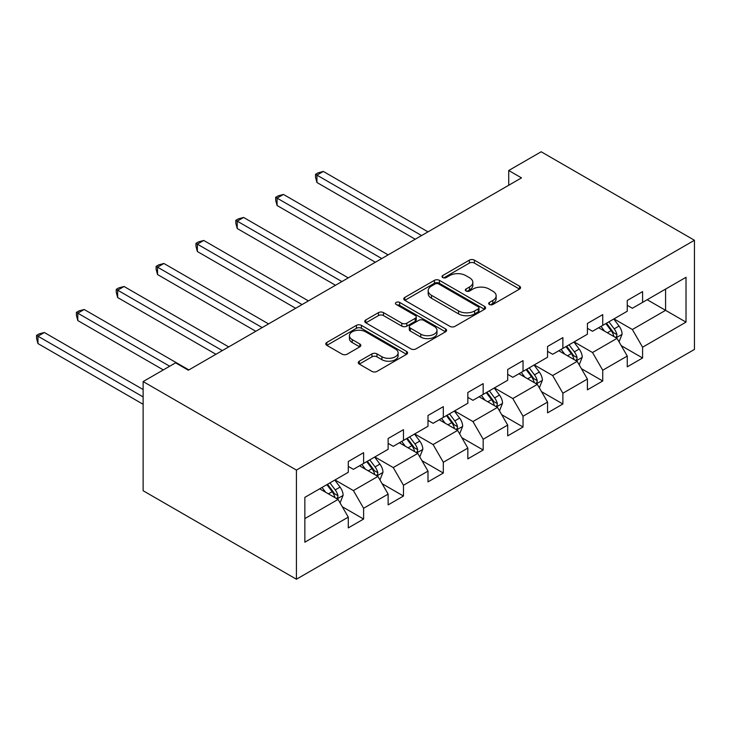 <?xml version="1.0" encoding="UTF-8"?>
<svg xmlns="http://www.w3.org/2000/svg" width="731" height="731" viewBox="0 0 731 731"><rect width="100%" height="100%" fill="white"/><g stroke="black" fill="none" stroke-linecap="round" stroke-linejoin="round"><path stroke-width="1.1" d="M489.377 304.48A2.485 1.435 0 0 0 492.886 304.48L519.531 289.092A3.545 2.047 0 0 0 520.573 287.649A3.545 2.047 0 0 0 519.531 286.196L474.392 260.135A3.545 2.047 0 0 0 469.375 260.135L442.73 275.523A2.485 1.435 0 0 0 442.008 276.537A2.485 1.435 0 0 0 442.73 277.552A2.485 1.435 0 0 0 446.239 277.552L449.693 275.56A11.349 6.552 0 0 1 465.738 275.56L469.503 277.734A11.349 6.552 0 0 1 472.829 282.367A11.349 6.552 0 0 1 469.503 287L466.058 288.983A2.485 1.435 0 0 0 465.327 289.997A2.485 1.435 0 0 0 466.058 291.011A2.485 1.435 0 0 0 469.567 291.011L473.012 289.019A11.349 6.552 0 0 1 489.057 289.019L492.822 291.194A11.349 6.552 0 0 1 496.148 295.827A11.349 6.552 0 0 1 492.822 300.459L489.377 302.451A2.485 1.435 0 0 0 488.646 303.466A2.485 1.435 0 0 0 489.377 304.48L489.377 302.451M359.286 361.196A3.545 2.047 0 0 0 358.254 362.64A3.545 2.047 0 0 0 359.286 364.093L371.951 371.403A3.545 2.047 0 0 0 376.968 371.403L406.564 354.316A3.545 2.047 0 0 0 407.596 352.872A3.545 2.047 0 0 0 406.564 351.419L361.425 325.359A3.545 2.047 0 0 0 356.408 325.359L326.812 342.446A3.545 2.047 0 0 0 325.779 343.89A3.545 2.047 0 0 0 326.812 345.343L342.117 354.17A3.545 2.047 0 0 0 347.124 354.17L359.789 346.86A3.545 2.047 0 0 0 360.831 345.416A3.545 2.047 0 0 0 359.789 343.963L352.205 339.586A9.485 5.473 0 0 1 349.427 335.712A9.485 5.473 0 0 1 355.284 330.65A9.485 5.473 0 0 1 365.619 331.837L395.334 348.998A9.485 5.473 0 0 1 398.121 352.872A9.485 5.473 0 0 1 392.264 357.934A9.485 5.473 0 0 1 381.92 356.746L376.968 353.886A3.545 2.047 0 0 0 371.951 353.886L359.286 361.196L359.286 364.093M694.45 240.271L541.168 151.774L508.721 170.506L521.495 177.88L188.351 370.215L175.577 362.841L143.13 381.573L296.42 470.079L694.45 240.271L694.45 349.427L296.42 579.226L296.42 470.079M449.94 326.373A3.545 2.047 0 0 0 454.956 326.373L484.543 309.295A3.545 2.047 0 0 0 485.585 307.842A3.545 2.047 0 0 0 484.543 306.399L439.413 280.339A3.545 2.047 0 0 0 434.397 280.339L404.8 297.416A3.545 2.047 0 0 0 403.768 298.869A3.545 2.047 0 0 0 404.8 300.313L449.94 326.373M397.143 305.019A2.485 1.435 0 0 1 399.665 305.366L399.665 302.415L445.554 328.913A3.545 2.047 0 0 1 446.595 330.357A3.545 2.047 0 0 1 445.554 331.801L415.966 348.888A3.545 2.047 0 0 1 410.95 348.888L365.811 322.828L365.811 319.931A3.545 2.047 0 0 0 364.769 321.384A3.545 2.047 0 0 0 365.811 322.828M365.811 319.931L378.475 312.621A3.545 2.047 0 0 1 383.492 312.621L401.794 323.193A3.545 2.047 0 0 0 406.811 323.193L415.208 318.341A3.545 2.047 0 0 0 416.25 316.889A3.545 2.047 0 0 0 415.208 315.445L396.156 304.443A2.485 1.435 0 0 1 395.425 303.429A2.485 1.435 0 0 1 396.96 302.104A2.485 1.435 0 0 1 399.665 302.415M342.282 506.729L363.609 519.047L363.609 508.273L388.134 494.119L388.134 504.883L403.466 496.038L403.466 485.265L427.991 471.111L427.991 481.875L443.315 473.03L443.315 462.257L467.84 448.103L467.84 458.867L483.173 450.013L483.173 439.249L507.698 425.086L507.698 435.859L523.03 427.005L523.03 416.241L547.556 402.077L547.556 412.851L562.879 403.996L562.879 393.232L587.404 379.069L587.404 389.833L602.737 380.988L602.737 370.224L627.262 356.061L627.262 366.825L642.586 357.98L642.586 347.207L686.016 322.133L686.016 277.296L665.585 289.092L665.585 310.337L686.016 322.133M363.609 519.047L348.285 527.892L348.285 517.128L304.854 542.201L304.854 497.363L348.285 472.29L348.285 461.517L363.609 452.672L363.609 463.436L388.134 449.282L388.134 438.509L403.466 429.664L403.466 440.427L427.991 426.264L427.991 415.5L443.315 406.655L443.315 417.419L467.84 403.256L467.84 392.492L483.173 383.638L483.173 394.411L507.698 380.248L507.698 369.484L523.03 360.63L523.03 371.403L547.556 357.24L547.556 346.476L562.879 337.621L562.879 348.385L587.404 334.231L587.404 323.458L602.737 314.613L602.737 325.377L627.262 311.223L627.262 300.45L642.586 291.605L642.586 302.369L686.016 277.296M359.524 465.802L377.918 476.42L353.393 490.574L334.999 479.956M348.285 466.387L353.393 469.339L363.609 463.436M353.393 490.574L363.609 508.273M377.918 476.42L388.134 494.119M399.373 442.785L417.766 453.412L393.241 467.566L374.848 456.948M388.134 443.379L393.241 446.33L403.466 440.427M393.241 467.566L403.466 485.265M417.766 453.412L427.991 471.111M439.23 419.777L457.624 430.395L433.099 444.558L414.705 433.94M427.991 420.371L433.099 423.322L443.315 417.419M433.099 444.558L443.315 462.257M457.624 430.395L467.84 448.103M479.088 396.769L497.482 407.386L472.957 421.549L454.554 410.932M467.84 397.362L472.957 400.305L483.173 394.411M472.957 421.549L483.173 439.249M497.482 407.386L507.698 425.086M518.937 373.76L537.331 384.378L512.806 398.541L494.412 387.923M507.698 374.354L512.806 377.297L523.03 371.403M512.806 398.541L523.03 416.241M537.331 384.378L547.556 402.077M558.795 350.752L577.188 361.37L552.663 375.533L534.27 364.906M547.556 351.337L552.663 354.288L562.879 348.385M552.663 375.533L562.879 393.232M577.188 361.37L587.404 379.069M598.643 327.744L617.037 338.362L592.512 352.525L574.118 341.898M587.404 328.329L592.512 331.28L602.737 325.377M592.512 352.525L602.737 370.224M617.037 338.362L627.262 356.061M647.191 299.719L665.585 310.337L632.37 329.507L613.976 318.89M627.262 305.32L632.37 308.272L642.586 302.369M632.37 329.507L642.586 347.207M143.13 381.573L143.13 490.729L296.42 579.226M508.721 170.506L508.721 185.254M304.854 518.599L338.06 499.428L319.666 488.811M338.06 499.428L348.285 517.128M621.259 345.662L642.586 357.98M581.401 368.671L602.737 380.988M541.552 391.679L562.879 403.996M501.694 414.687L523.03 427.005M461.837 437.705L483.173 450.013M421.988 460.713L443.315 473.03M382.13 483.721L403.466 496.038M490.364 304.827L492.822 303.411A11.349 6.552 0 0 0 496.148 298.778L496.148 295.827M472.829 282.367L472.829 285.309A11.349 6.552 0 0 1 469.503 289.942L467.045 291.367M519.485 289.12L474.392 263.087A3.545 2.047 0 0 0 469.375 263.087L443.726 277.899M484.498 309.323L439.413 283.29A3.545 2.047 0 0 0 434.397 283.29L404.855 300.34M478.275 308.857A2.485 1.435 0 0 0 479.006 307.842A2.485 1.435 0 0 0 478.275 306.828L438.655 283.957A2.485 1.435 0 0 0 435.146 283.957L431.509 286.059A11.349 6.552 0 0 0 428.183 290.691A11.349 6.552 0 0 0 431.509 295.324L458.593 310.958A11.349 6.552 0 0 0 474.638 310.958L478.275 308.857L478.275 311.808A2.485 1.435 0 0 0 479.006 310.794L479.006 307.842M428.183 290.691L428.183 293.634A11.349 6.552 0 0 0 431.509 298.275L431.509 295.324M478.275 311.808L474.638 313.91A11.349 6.552 0 0 1 458.593 313.91L431.509 298.275M365.856 322.855L378.475 315.573L378.475 312.621M416.25 316.889L416.25 319.84A3.545 2.047 0 0 1 415.208 321.293L406.811 326.145A3.545 2.047 0 0 1 401.794 326.145L383.492 315.573A3.545 2.047 0 0 0 378.475 315.573M399.665 305.366L445.508 331.828M420.791 334.158A9.485 5.473 0 0 0 431.126 335.346A9.485 5.473 0 0 0 436.983 330.284A9.485 5.473 0 0 0 434.205 326.41L423.733 320.37A3.545 2.047 0 0 0 418.726 320.37L410.319 325.222A3.545 2.047 0 0 0 409.287 326.666A3.545 2.047 0 0 0 410.319 328.109L420.791 334.158L420.791 337.11A9.485 5.473 0 0 0 431.126 338.298A9.485 5.473 0 0 0 436.983 333.235L436.983 330.284M409.287 326.666L409.287 329.617A3.545 2.047 0 0 0 410.319 331.061L410.319 328.109M420.791 337.11L410.319 331.061M398.121 352.872L398.121 355.823A9.485 5.473 0 0 1 392.264 360.876A9.485 5.473 0 0 1 381.92 359.698L376.968 356.838A3.545 2.047 0 0 0 371.951 356.838L359.341 364.12M349.427 335.712L349.427 338.663A9.485 5.473 0 0 0 352.205 342.537L352.205 339.586M359.743 346.887L352.205 342.537M406.509 354.343L361.425 328.31A3.545 2.047 0 0 0 356.408 328.31L326.867 345.37M619.056 341.852L622.099 334.204A9.576 5.528 -120 0 0 619.047 326.044L613.766 319.008M604.574 331.161L601.001 326.382M427.991 231.864L323.321 171.438L316.934 175.129L316.934 182.503L415.217 239.238M615.557 337.503L616.717 336.278L616.927 334.606A9.576 5.528 -120 0 0 614.186 328.849L608.914 321.814M606.52 323.193L612.368 331.006A4.879 2.814 60 0 1 613.254 332.486L616.927 334.606M605.853 323.577L611.125 330.622A9.576 5.528 60 0 1 613.866 336.379M316.934 182.503L315.527 177.267L315.527 174.316L421.604 235.556M315.527 174.316L318.086 172.836L323.321 171.438M579.208 364.87L582.241 357.212A9.576 5.528 -120 0 0 579.19 349.062L573.917 342.017M564.725 354.179L561.143 349.391M388.134 254.872L283.464 194.446L277.076 198.138L277.076 205.512L375.359 262.255M575.708 360.511L576.869 359.286L577.079 357.614A9.576 5.528 -120 0 0 574.338 351.858L569.065 344.822M566.662 346.202L572.51 354.014A4.879 2.814 60 0 1 573.396 355.494L577.079 357.614M565.995 346.595L571.267 353.63A9.576 5.528 60 0 1 574.009 359.387M277.076 205.512L275.678 200.276L275.678 197.324L381.746 258.564M275.678 197.324L278.228 195.853L283.464 194.446M539.35 387.878L542.393 380.221A9.576 5.528 -120 0 0 539.332 372.07L534.059 365.025M524.867 377.187L521.285 372.399M348.276 277.89L243.615 217.454L237.228 221.146L237.228 228.52L335.502 285.264M535.85 383.528L537.011 382.295L537.221 380.632A9.576 5.528 -120 0 0 534.48 374.866L529.207 367.83M526.813 369.219L532.661 377.022A4.879 2.814 60 0 1 533.548 378.503L537.221 380.632M526.146 369.603L531.419 376.639A9.576 5.528 60 0 1 534.16 382.395M237.228 228.52L235.821 223.284L235.821 220.333L341.889 281.572M235.821 220.333L238.379 218.861L243.615 217.454M499.501 410.886L502.535 403.229A9.576 5.528 -120 0 0 499.483 395.078L494.211 388.042M485.018 400.195L481.437 395.416M308.427 300.898L203.757 240.462L197.37 244.154L197.37 251.528L295.653 308.272M495.993 406.537L497.153 405.312L497.363 403.64A9.576 5.528 -120 0 0 494.622 397.883L489.35 390.838M486.956 392.227L492.804 400.031A4.879 2.814 60 0 1 493.69 401.511L497.363 403.64M486.289 392.611L491.561 399.647A9.576 5.528 60 0 1 494.302 405.403M197.37 251.528L195.963 246.292L195.963 243.341L302.04 304.58M195.963 243.341L198.521 241.87L203.757 240.462M459.644 433.894L462.677 426.237A9.576 5.528 -120 0 0 459.625 418.086L454.353 411.05M445.161 423.203L441.579 418.424M268.569 323.906L163.908 263.48L157.521 267.162L157.521 274.536L255.795 331.28M456.144 429.545L457.304 428.32L457.515 426.648A9.576 5.528 -120 0 0 454.773 420.892L449.501 413.847M447.098 415.235L452.955 423.039A4.879 2.814 60 0 1 453.841 424.528L457.515 426.648M446.431 415.619L451.703 422.655A9.576 5.528 60 0 1 454.444 428.421M157.521 274.536L156.114 269.3L156.114 266.349L262.182 327.589M156.114 266.349L158.664 264.878L163.908 263.48M419.786 456.902L422.829 449.245A9.576 5.528 -120 0 0 419.777 441.095L414.495 434.059M405.303 446.212L401.721 441.433M228.721 346.914L124.051 286.488L117.664 290.17L117.664 297.544L215.947 354.288M416.286 452.553L417.447 451.329L417.657 449.656A9.576 5.528 -120 0 0 414.916 443.9L409.643 436.864M407.249 438.244L413.097 446.056A4.879 2.814 60 0 1 413.984 447.536L417.657 449.656M406.582 438.627L411.855 445.672A9.576 5.528 60 0 1 414.596 451.429M117.664 297.544L116.256 292.309L116.256 289.366L222.334 350.606M116.256 289.366L118.815 287.886L124.051 286.488M379.937 479.911L382.971 472.263A9.576 5.528 -120 0 0 379.919 464.103L374.647 457.067M365.454 469.22L361.872 464.441M188.863 369.923L84.193 309.496L77.806 313.179L77.806 320.562L163.315 369.923M376.438 475.561L377.598 474.337L377.808 472.665A9.576 5.528 -120 0 0 375.067 466.908L369.795 459.872M367.391 461.252L373.239 469.064A4.879 2.814 60 0 1 374.126 470.545L377.808 472.665M366.724 461.636L371.997 468.681A9.576 5.528 60 0 1 374.738 474.437M77.806 320.562L76.408 315.326L76.408 312.375L169.702 366.24M76.408 312.375L78.957 310.894L84.193 309.496M340.079 502.928L343.122 495.271A9.576 5.528 -120 0 0 340.061 487.111L334.789 480.075M325.597 492.228L322.015 487.449M143.13 389.541L44.344 332.504L37.957 336.196L37.957 343.57L143.13 404.289M336.58 498.569L337.74 497.345L337.95 495.673A9.576 5.528 -120 0 0 335.209 489.916L329.937 482.88M327.543 484.26L333.391 492.073A4.879 2.814 60 0 1 334.277 493.553L337.95 495.673M326.876 484.653L332.148 491.689A9.576 5.528 60 0 1 334.88 497.445M37.957 343.57L36.55 338.334L36.55 335.383L143.13 396.915M36.55 335.383L39.108 333.903L44.344 332.504M492.822 303.411L492.822 300.459M466.058 291.011L466.058 288.983M469.503 289.942L469.503 287M442.73 277.552L442.73 275.523M469.375 263.087L469.375 260.135M474.392 263.087L474.392 260.135M519.531 289.092L519.531 286.196M404.8 300.313L404.8 297.416M434.397 283.29L434.397 280.339M439.413 283.29L439.413 280.339M484.543 309.295L484.543 306.399M458.593 313.91L458.593 310.958M474.638 313.91L474.638 310.958M383.492 315.573L383.492 312.621M401.794 326.145L401.794 323.193M406.811 326.145L406.811 323.193M415.208 321.293L415.208 318.341M445.554 331.801L445.554 328.913M371.951 356.838L371.951 353.886M376.968 356.838L376.968 353.886M381.92 359.698L381.92 356.746M359.789 346.86L359.789 343.963M326.812 345.343L326.812 342.446M356.408 328.31L356.408 325.359M361.425 328.31L361.425 325.359M406.564 354.316L406.564 351.419M616.096 337.813L622.035 334.387M614.186 328.849L619.047 326.044M607.379 332.779L611.125 330.622M576.238 360.822L582.178 357.395M574.338 351.858L579.19 349.062M567.521 355.796L571.267 353.63M536.39 383.83L542.329 380.403M534.48 374.866L539.332 372.07M527.672 378.804L531.419 376.639M496.532 406.847L502.471 403.411M494.622 397.883L499.483 395.078M487.815 401.812L491.561 399.647M456.683 429.855L462.622 426.42M454.773 420.892L459.625 418.086M447.966 424.821L451.703 422.655M416.825 452.864L422.765 449.437M414.916 443.9L419.777 441.095M408.108 447.829L411.855 445.672M376.968 475.872L382.907 472.445M375.067 466.908L379.919 464.103M368.25 470.837L371.997 468.681M337.119 498.88L343.058 495.454M335.209 489.916L340.061 487.111M328.402 493.845L332.148 491.689"/></g></svg>
